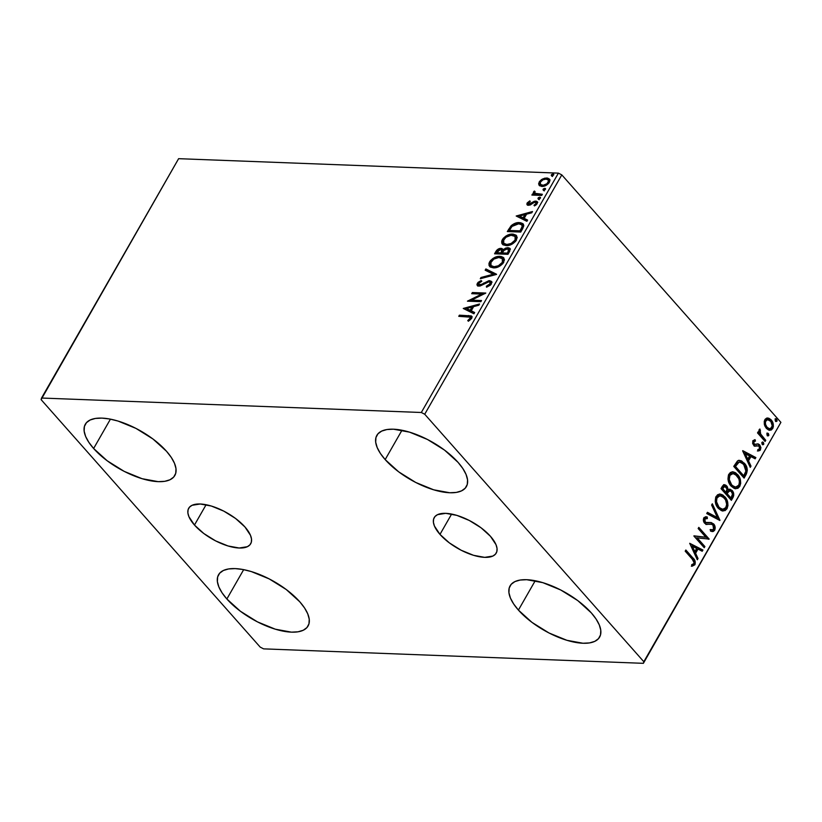 <?xml version="1.0" encoding="UTF-8"?>
<svg xmlns="http://www.w3.org/2000/svg" width="822" height="822" viewBox="0 0 822 822"><rect width="100%" height="100%" fill="white"/><g stroke="black" fill="none" stroke-linecap="round" stroke-linejoin="round"><path stroke-width="1.23" d="M194.465 525.042L206.106 504.718L194.465 525.042L188.926 516.699L187.889 512.979L188.074 509.763L189.481 507.174L192.04 505.304L200.219 503.999L211.367 506.044L223.779 511.12L235.565 518.466L244.946 526.964A35.726 15.022 29.8 0 1 250.7 543.753A35.726 15.022 29.8 0 1 226.369 545.438A35.726 15.022 29.8 0 1 194.465 525.042A35.726 15.022 29.8 0 1 188.7 508.253A35.726 15.022 29.8 0 1 213.042 506.578A35.726 15.022 29.8 0 1 244.946 526.964L250.484 535.317L251.511 539.027L251.327 542.243L249.929 544.832L247.36 546.702L239.181 548.007L228.043 545.962L215.631 540.886L203.835 533.54L194.465 525.042M439.976 534.392L451.617 514.069L439.976 534.392L434.437 526.039L433.41 522.33L433.595 519.114L434.992 516.514L437.561 514.654L445.74 513.339L456.878 515.384L469.29 520.47L481.086 527.816L490.457 536.314A35.726 15.022 29.8 0 1 496.221 553.103A35.726 15.022 29.8 0 1 471.879 554.778A35.726 15.022 29.8 0 1 439.976 534.392A35.726 15.022 29.8 0 1 434.222 517.593A35.726 15.022 29.8 0 1 458.553 515.918A35.726 15.022 29.8 0 1 490.457 536.314L495.995 544.657L497.033 548.377L496.837 551.593L495.44 554.182L492.881 556.052L484.703 557.357L473.554 555.312L461.142 550.226L449.357 542.88L439.976 534.392M385.169 459.59L401.979 430.245L385.169 459.59L380.381 453.415L377.185 447.538L375.685 442.174L375.952 437.53L377.976 433.79L381.685 431.098L386.915 429.546L393.481 429.207L409.572 432.156L427.491 439.493L444.517 450.096L458.06 462.365A51.581 21.691 29.8 0 1 466.372 486.614A51.581 21.691 29.8 0 1 431.231 489.028A51.581 21.691 29.8 0 1 385.169 459.59A51.581 21.691 29.8 0 1 376.856 435.341A51.581 21.691 29.8 0 1 411.997 432.927A51.581 21.691 29.8 0 1 458.06 462.365L462.848 468.54L466.043 474.417L467.543 479.781L467.276 484.425L465.252 488.165L461.553 490.857L456.313 492.409L449.747 492.748L433.656 489.799L415.737 482.463L398.711 471.859L385.169 459.59M226.862 598.991L243.672 569.646L226.862 598.991L222.074 592.816L218.868 586.939L217.378 581.575L217.645 576.931L219.669 573.191L223.368 570.489L228.608 568.947L235.174 568.608L242.829 569.482L251.265 571.557L269.184 578.894L286.21 589.497L299.753 601.766A51.581 21.691 29.8 0 1 308.065 626.004A51.581 21.691 29.8 0 1 272.925 628.429A51.581 21.691 29.8 0 1 226.862 598.991A51.581 21.691 29.8 0 1 218.549 574.742A51.581 21.691 29.8 0 1 253.69 572.328A51.581 21.691 29.8 0 1 299.753 601.766L304.541 607.931L307.736 613.818L309.236 619.182L308.969 623.826L306.945 627.566L303.236 630.258L298.006 631.81L291.43 632.149L275.349 629.2L257.43 621.864L240.404 611.249L226.862 598.991M93.626 448.493L110.425 419.148L93.626 448.493L88.838 442.318L85.632 436.441L84.142 431.077L84.409 426.433L86.433 422.693L90.132 419.991L95.373 418.449L101.938 418.11L109.593 418.984L118.029 421.059L135.949 428.396L152.974 438.999L166.506 451.268A51.581 21.691 29.8 0 1 174.819 475.506A51.581 21.691 29.8 0 1 139.689 477.931A51.581 21.691 29.8 0 1 93.626 448.493A51.581 21.691 29.8 0 1 85.313 424.244A51.581 21.691 29.8 0 1 120.444 421.83A51.581 21.691 29.8 0 1 166.506 451.268L171.295 457.443L174.5 463.32L176 468.684L175.723 473.328L173.699 477.068L170 479.76L164.76 481.312L158.194 481.651L142.103 478.702L124.184 471.366L107.158 460.752L93.626 448.493M518.415 610.088L535.214 580.743L518.415 610.088L513.627 603.913L510.421 598.036L508.921 592.672L509.198 588.028L511.222 584.288L514.921 581.596L520.151 580.044L526.727 579.705L542.818 582.654L560.738 589.991L577.763 600.594L591.295 612.863A51.581 21.691 29.8 0 1 599.608 637.112A51.581 21.691 29.8 0 1 564.467 639.526A51.581 21.691 29.8 0 1 518.415 610.088A51.581 21.691 29.8 0 1 510.102 585.839A51.581 21.691 29.8 0 1 545.233 583.425A51.581 21.691 29.8 0 1 591.295 612.863L596.084 619.038L599.289 624.915L600.779 630.279L600.512 634.923L598.488 638.663L594.789 641.355L589.549 642.907L582.983 643.246L566.892 640.297L548.973 632.961L531.947 622.357L518.415 610.088M643.379 663.323L780.9 422.364L643.821 661.72L424.717 414.237L561.796 174.881L780.9 422.364L561.796 174.881L558.395 173.134L421.316 412.49L41.542 398.033L178.621 158.677L558.395 173.134L178.621 158.677L41.1 399.636L260.204 647.12L263.605 648.866L643.379 663.323L643.821 661.72L424.717 414.237L421.316 412.49L41.542 398.033L41.1 399.636L260.204 647.12L263.605 648.866L643.379 663.323L780.9 422.364L643.379 663.323M539.047 185.176L541.883 186.419C544.647 186.553 547.144 185.217 549.353 182.392L549.373 179.032L546.712 177.984L547.308 178.651L543.178 179.638L547.308 178.651L546.712 177.984L542.592 178.97L543.178 179.638L539.787 182.679L543.178 179.638L542.592 178.97L539.191 182.001L539.787 182.679L539.633 185.844L539.787 182.679L539.191 182.001L539.047 185.176L541.431 186.389L545.798 185.525L549.045 182.874L549.949 180.521L549.456 179.134L547.555 178.076L544.739 178.179L541.595 179.535L539.489 181.539L538.616 183.809L539.242 185.412M541.708 195.43L542.366 194.28L534.999 193.489L534.495 192.451L535.101 191.629L534.372 191.033L533.293 192.584L534.002 193.961L532.553 193.91L531.896 195.061L541.708 195.43L542.366 194.28L534.732 193.273L535.101 191.629L534.372 191.033L533.529 191.896L534.002 193.961L532.553 193.91L531.896 195.061L541.708 195.43M528.998 203.671L529.676 204.832L528.402 203.003L530.282 201.565L529.83 200.856L527.025 203.281L526.943 204.534L528.043 205.264L530.2 205.007L534.053 202.469L535.646 202.346L535.913 203.702L533.981 205.243L534.516 205.932L536.961 203.979L537.475 202.109L536.232 201.133L534.475 201.246L528.875 204.133L528.289 203.25L530.282 201.565L529.83 200.856L527.272 202.849L527.755 203.692L528.638 202.674M522.72 228.588L523.809 225.701L522.936 223.707L520.603 222.721L516.678 222.834L511.12 225.742L507.308 231.547L520.727 232.061L522.72 228.588L523.193 223.964L519.463 222.608C516.802 222.33 514.027 223.379 511.12 225.742L507.308 231.547L520.727 232.061L522.72 228.588M503.126 249.878L501.071 248.367L501.667 249.035L498.368 250.022L496.365 252.354C497.772 250.073 499.54 248.974 501.667 249.035L501.071 248.367C498.944 248.306 497.176 249.405 495.769 251.686L496.365 252.354L495.512 253.834L496.365 252.354L495.769 251.686L494.567 253.803L507.986 254.306L510.257 249.282L509.65 248.203L507.914 247.648L505.52 248.131L503.126 249.878L501.831 248.47L498.923 248.747L496.755 250.258L494.567 253.803L507.986 254.306L509.702 251.316L509.835 248.378L507.914 247.648L503.126 249.878L502.766 249.004M496.457 274.445L485.884 268.948L485.165 270.202L493.272 274.229L481.004 277.476L480.284 278.73L496.57 274.26L485.884 268.948L485.165 270.202L493.272 274.229L481.004 277.476L480.284 278.73L496.457 274.445M481.517 300.533L471.53 300.153L485.802 293.053L472.373 292.54L471.715 293.69L481.733 294.071L467.43 301.171L480.86 301.684L481.517 300.533L471.53 300.153L485.802 293.053L472.373 292.54L471.715 293.69L481.733 294.071L467.43 301.171L480.86 301.684L481.517 300.533M467.687 316.665L469.927 316.953L470.431 317.826L467.749 320.58L468.448 321.197L471.725 318.227L472.013 316.871L471.283 315.925L459.416 315.175L458.758 316.326L470.225 317.179L470.235 318.391L467.749 320.58L468.448 321.197L471.612 318.433L471.736 316.265L459.416 315.175L458.758 316.326L467.687 316.665M463.259 308.456L473.934 313.768L474.654 312.514L471.232 310.808L473.636 306.606L478.825 305.239L479.545 303.986L463.259 308.456L473.934 313.768L474.654 312.514L471.232 310.808L473.636 306.606L478.825 305.239L479.545 303.986L463.259 308.456M491.371 283.95L491.484 281.545L488.885 280.672L481.076 284.618L478.949 284.864L478.661 283.405L481.538 281.463L481.219 280.528L478.065 282.367L476.924 284.659L477.901 285.933L480.038 286.025L488.864 281.802L490.097 282.398L490.056 283.754L486.357 286.241L486.511 287.197L490.415 285.142L491.371 283.95L491.351 281.371L489.542 280.651L481.63 284.34L478.63 284.648L479.226 285.316L480.089 285.645L478.661 283.405L481.538 281.463L481.219 280.528L477.294 283.333L477.253 285.491L478.897 286.128L488.864 281.802L489.994 282.254L489.943 283.98L486.357 286.241L486.511 287.197L491.371 283.95M493.426 267.869L498.81 266.647L502.797 263.677L504.492 259.793L503.331 257.44L501.112 256.474L497.361 256.577L493.077 258.355L490.498 260.574L488.987 263.245L489.059 265.506L490.426 267.068L493.426 267.869C497.218 268.064 500.649 266.225 503.732 262.362L503.681 257.779L499.951 256.351C496.118 256.135 492.655 257.985 489.563 261.91L489.583 266.369L493.426 267.869M506.167 245.614L511.551 244.401L515.548 241.432L517.233 237.548L516.072 235.184L513.288 234.147L510.102 234.332L505.818 236.109L503.239 238.329L501.728 241L501.8 243.261L503.167 244.822L506.167 245.614C509.959 245.819 513.39 243.98 516.473 240.116L516.422 235.534L512.692 234.106C508.859 233.89 505.396 235.739 502.304 239.664L502.324 244.124L506.167 245.614M516.195 216.011L526.881 221.324L527.601 220.07L524.179 218.364L526.583 214.162L531.762 212.795L532.481 211.542L516.195 216.011L526.881 221.324L527.601 220.07L524.179 218.364L526.583 214.162L531.762 212.795L532.481 211.542L516.195 216.011M538.677 199.037L540.003 198.534L540.373 197.383L538.451 197.629L537.968 198.451L538.677 199.037L540.342 198.123L539.777 197.116L538.102 198.04L538.677 199.037L538.102 198.04M543.732 190.221L545.048 189.707L545.428 188.567L543.496 188.803L543.023 189.635L543.732 190.221L545.397 189.296L544.822 188.3L543.157 189.214L543.732 190.221L543.157 189.214M551.963 175.836L553.288 175.322L553.668 174.182L551.737 174.418L551.264 175.25L551.963 175.836L553.638 174.911L553.062 173.915L551.398 174.829L551.963 175.836L551.398 174.829M767.871 418.028L764.85 419.713L764.326 424.234L764.871 426.002L766.371 428.385L768.673 430.05L771.272 430.019L772.824 428.313L773.389 426.31L772.69 422.313L770.841 419.559L768.786 418.223L766.618 418.151L765.138 419.271L764.265 421.296L764.326 424.234L766.371 428.385L769.916 430.296L772.69 428.57C773.872 425.221 773.368 422.344 771.211 419.95L767.656 418.018M765.087 441.465L765.744 440.315L760.299 433.554L759.826 431.766L760.442 430.481L759.734 429.105L758.922 430.42L759.292 433.019L758.172 431.756L757.514 432.906L765.087 441.465L765.744 440.315L760.71 434.324L759.949 429.022L759.189 429.608L759.292 433.019L758.172 431.756L757.514 432.906L765.087 441.465M757.535 443.911L754.247 444.445L753.096 443.49L753.024 441.681L753.404 443.942L754.164 443.972L753.784 441.712L753.024 441.681L754.658 441.106L754.411 439.749L754.658 441.095L753.024 441.681L755.428 441.137L755.161 439.729L752.818 440.736L752.685 443.736L754.925 446.12L758.922 445.894L759.764 448.154L759.179 449.285L757.833 449.552L758.151 451.001L760.042 450.425L760.936 447.713L759.734 444.897L758.11 443.911L755.017 444.476L753.856 443.51L753.784 441.712L755.428 441.137L755.161 439.729L752.818 440.736L753.548 445.164L755.367 446.182M746.099 474.613L747.352 470.02L745.605 464.872L741.629 460.957L739.266 460.361L737.673 460.844L733.748 466.393L744.105 478.096L746.099 474.613L745.328 474.592L743.633 477.551L745.328 474.592L746.099 474.613C748.01 470.205 747.424 466.393 744.331 463.187L739.584 460.361L737.457 460.988L733.748 466.393L744.105 478.096L746.099 474.613M731.364 500.341L733.707 495.594L732.669 491.145L730.244 489.275L728.158 489.871L727.336 486.758L725.651 485.052L723.75 484.836L722.425 486.162L721.007 488.638L731.364 500.341L733.08 497.351C734.169 494.731 733.861 492.45 732.155 490.498L729.864 489.224L728.158 489.871L726.761 485.977L724.49 484.703L721.007 488.638L731.364 500.341M719.836 520.48L712.325 503.783L711.605 505.037L717.39 517.562L707.444 512.312L706.725 513.565L719.949 520.285L712.325 503.783L711.605 505.037L717.39 517.562L707.444 512.312L706.725 513.565L719.836 520.48M704.896 546.558L697.19 537.855L709.181 539.088L698.813 527.375L698.155 528.525L705.882 537.259L693.871 536.006L704.238 547.709L704.896 546.558L703.766 547.175L704.896 546.558L697.19 537.855L709.181 539.088L698.813 527.375L698.155 528.525L705.882 537.259L693.871 536.006L704.238 547.709L704.896 546.558M692.093 558.95L694.097 562.587L693.583 563.902L691.641 564.745L692.103 566.224L694.919 564.755L694.98 560.809L685.856 550.01L685.199 551.161L692.093 558.95C693.562 560.029 694.148 561.57 693.85 563.563L691.641 564.745L692.103 566.224L694.919 564.755C695.689 561.858 695.001 559.577 692.854 557.912L685.856 550.01L685.199 551.161L692.093 558.95M689.699 543.301L697.313 559.792L698.032 558.539L695.597 553.257L698.001 549.055L702.204 551.264L702.923 550.01L689.699 543.301L697.313 559.792L698.032 558.539L695.597 553.257L698.001 549.055L702.204 551.264L702.923 550.01L689.699 543.301M710.999 524.272L708.256 524.313L711.76 524.302L712.993 525.073L713.558 529.152L712.037 529.923L710.485 529.543L710.475 531.074L712.438 531.577L714.667 530.272L715.191 527.724L714.133 524.539L711.4 522.597L707.054 522.905L705.317 522.093L704.701 519.463L705.399 518.548L707.352 518.6L707.228 516.976L704.146 517.428L703.457 520.829L706.098 524.323L711.42 524.231L713.147 525.258L713.681 528.916L712.88 529.779L710.485 529.543L710.475 531.074L713.229 531.485L714.667 530.272L712.037 531.536M718.325 508.345L721.48 510.668L725.055 510.626L727.028 508.674L727.953 505.53L727.645 502.17L725.754 497.916L722.815 494.998L720.483 494.125L717.616 494.731L715.736 497.176L715.232 501.328L716.363 505.345L718.325 508.345L723.134 510.996L727.028 508.674C728.59 504.02 727.871 500.053 724.86 496.786L720.021 494.084L716.085 496.467C714.575 501.132 715.315 505.098 718.325 508.345M731.066 486.1L734.221 488.412L737.796 488.381L739.769 486.429L740.694 483.285L740.386 479.925L738.495 475.661L735.556 472.753L733.224 471.879L730.357 472.486L728.477 474.931L727.973 479.082L729.104 483.1L731.066 486.1L735.875 488.751L739.769 486.429C741.331 481.774 740.612 477.808 737.601 474.541L732.762 471.838L728.826 474.212C727.316 478.887 728.056 482.843 731.066 486.1M742.646 450.857L750.26 467.358L750.979 466.105L748.534 460.813L750.938 456.611L755.141 458.82L755.86 457.577L742.749 450.662L750.26 467.358L750.979 466.105L748.534 460.813L750.938 456.611L755.141 458.82L755.86 457.577L742.646 450.857M762.271 444.281L763.361 444.62L763.833 443.788L762.662 441.959L761.85 442.585L762.004 443.89L763.679 444.301L763.371 442.359L761.953 442.349L762.271 444.281L763.679 444.301M767.327 435.455L768.416 435.794L768.889 434.972L767.717 433.132L766.905 433.759L767.06 435.064L768.734 435.475L768.426 433.543L767.008 433.523L767.327 435.455L768.734 435.475M775.557 421.07L776.656 421.409L777.129 420.587L775.947 418.747L775.146 419.374L775.29 420.679L776.975 421.09L776.656 419.158L775.249 419.138L775.557 421.07L776.975 421.09M691.723 566.163L694.261 564.509L694.21 560.779L685.569 550.514L692.083 557.881L692.854 557.912L692.083 557.881C694.23 559.546 694.919 561.827 694.148 564.724L691.333 566.194M689.781 543.465L702.923 550.01L701.598 550.946L702.152 549.99L689.781 543.465M697.231 549.024L698.001 549.055L697.231 549.024L694.826 553.227L695.597 553.257L694.826 553.227L697.272 558.518L698.032 558.539L696.964 559.042L694.826 553.227L697.231 549.024M691.487 545.993L694.045 551.531L694.816 551.562L694.045 551.531L691.487 545.993L696.655 548.346L694.816 551.562L692.258 546.024L691.487 545.993M693.974 535.831L705.882 537.259L693.974 535.831M698.525 527.888L708.41 539.057L709.181 539.088L708.297 539.253L698.525 527.888M696.419 537.824L697.19 537.855L696.419 537.824L704.125 546.538L696.419 537.824M710.485 529.779L711.626 529.882M710.506 524.189L711.76 524.302M705.523 516.761L707.228 516.976L705.923 516.75L703.817 517.881C703.057 519.987 703.344 521.795 704.701 523.285L707.023 524.528M709.622 524.159L705.851 524.446M706.17 518.405L704.105 519.072L707.352 518.6L707.228 516.976L706.458 516.946L706.571 518.435L706.458 516.946L705.564 516.761M705.317 522.093L704.875 519.103L704.105 519.072L704.557 522.062L707.054 522.905L705.317 522.093M710.27 522.515L713.671 523.943L710.67 522.525L704.937 522.422L703.848 519.843L705.286 518.363M714.667 530.272C715.541 527.827 715.212 525.72 713.671 523.943L712.9 523.912C714.452 525.69 714.78 527.796 713.897 530.241L714.667 530.272M711.903 531.546L714.092 529.871L714.297 526.81L712.653 523.655L710.013 522.494M712.037 529.923L710.105 529.656M707.28 512.609L717.39 517.562L707.28 512.609M711.914 504.513L719.096 520.09L711.914 504.513M719.435 520.264L719.949 520.285L719.435 520.264M719.64 494.084L724.1 496.755C727.1 500.023 727.819 503.989 726.268 508.654L722.744 510.965M722.497 510.965L723.113 510.935M724.141 510.668L726.895 507.174L726.874 502.15L724.1 496.755L719.702 494.094M722.641 509.291L718.592 507.575M720.349 495.769L716.404 497.587L720.349 495.769L724.203 497.937C726.638 500.557 727.213 503.752 725.949 507.513L722.836 509.332L718.212 507.164L716.866 505.232L715.757 501.78L715.921 498.79L717.133 496.652L719.363 495.738M718.212 507.164L722.076 509.311L718.983 507.195C716.558 504.574 715.962 501.389 717.174 497.608L716.404 497.587C715.191 501.358 715.798 504.554 718.212 507.164L718.983 507.195L716.527 501.81L716.897 498.183L719.548 495.841L722.569 496.509L725.549 499.868L726.71 504.389L725.61 508.027L722.446 509.301M724.12 484.723L726.761 485.977L725.99 485.946L727.388 489.84L728.158 489.871L727.388 489.84L726.288 486.316L723.627 484.672M729.484 489.244L731.395 490.467C733.101 492.419 733.399 494.7 732.31 497.32L733.08 497.351L732.31 497.32L730.892 499.807L732.7 496.488L732.905 493.621L731.652 490.785L729.474 489.244M729.946 490.806L727.85 491.33L728.611 491.361L727.85 491.33L726.679 493.025L727.439 493.056L726.34 493.611L729.946 490.806L731.498 491.648C732.71 493.19 732.782 494.865 731.714 496.673L730.964 497.988L730.193 497.957L726.34 493.611L727.85 491.33L729.33 490.785M724.819 486.377L721.963 488.658L724.819 486.377L726.114 487.148C727.285 488.566 727.378 490.138 726.381 491.854L725.281 492.409L721.963 488.658L723.946 486.347M726.052 492.44L721.963 488.658L726.052 492.44L722.723 488.689L724.706 486.377L726.997 488.823L726.052 492.44M730.964 497.988L726.34 493.611L730.964 497.988L727.11 493.642L729.33 490.898L731.19 491.34L732.494 494.063L730.964 497.988M732.381 471.838L736.841 474.51C739.841 477.777 740.56 481.743 739.009 486.398L735.485 488.72M735.238 488.72L735.854 488.689M736.882 488.422L739.636 484.918L739.615 479.894L736.841 474.51L732.443 471.849M735.382 487.035L731.724 485.699L728.693 480.593L729.001 475.619L730.306 474.068L732.104 473.493M733.09 473.523L729.155 475.332C727.932 479.113 728.539 482.298 730.953 484.918L731.724 484.949L729.268 479.565L729.915 475.363L733.09 473.523L736.944 475.691C739.379 478.312 739.954 481.507 738.69 485.268L735.577 487.086L730.953 484.918L734.817 487.056L731.724 484.949C729.299 482.329 728.703 479.134 729.915 475.363L732.289 473.585L735.31 474.263L738.814 478.774L739.44 481.743L738.968 484.703L737.488 486.593L735.187 487.056M739.194 460.361L743.561 463.156C746.653 466.362 747.239 470.174 745.328 474.592L746.582 470.821L745.554 466.146L742.04 461.697L738.495 460.33M734.704 466.413L736.995 462.961L739.153 462.067L737.324 462.673L734.704 466.413L742.934 475.712L734.704 466.413L735.464 466.434L734.704 466.413M743.705 475.743L735.464 466.434L735.896 465.684L735.135 465.653L735.896 465.684L738.084 462.704L737.324 462.673L739.913 462.098L743.674 464.327L745.914 471.129L743.705 475.743L742.934 475.712L743.705 475.743L735.464 466.434L739.142 462.067L742.43 463.146L745.297 466.793L745.914 471.129L743.705 475.743M742.718 451.021L755.86 457.577L754.545 458.512L755.089 457.546L742.718 451.021M750.178 456.58L750.938 456.611L750.178 456.58L747.773 460.782L748.534 460.813L747.773 460.782L750.209 466.074L750.979 466.105L749.911 466.598L747.773 460.782L750.178 456.58M744.424 453.559L746.982 459.087L747.753 459.118L746.982 459.087L744.424 453.559L749.602 455.902L747.753 459.118L745.194 453.58L744.424 453.559M754.658 441.106L755.428 441.137M754.976 444.404L754.247 444.445L755.017 444.476M754.247 444.445L755.685 444.178M758.346 443.952L757.586 443.921L758.973 444.866L757.915 443.89M758.346 446.058L755.993 445.863L759.117 446.089L759.528 448.874L757.833 449.552L758.151 451.001L760.535 449.788L759.734 444.897L758.973 444.866L759.764 449.768L760.535 449.788L757.391 450.97M754.925 446.12L754.154 446.089M754.617 446.151L756.723 445.596M758.038 450.99L759.62 449.994L760.175 447.682L759.158 445.092L757.35 443.88M758.685 450.805L759.281 450.394M763.371 442.359L761.953 442.349M762.6 442.328L762.621 444.579L762.6 442.328M757.884 432.269L759.292 433.019L757.884 432.269M759.323 429.413L760.442 430.481L759.24 430.82L760.011 430.841L759.24 430.82L759.939 434.293L760.71 434.324L759.939 434.293L762.436 437.407L765.744 440.315L764.614 440.921L764.984 440.284L759.528 433.523L759.323 429.413M767.306 433.215L768.426 433.543L767.008 433.523M768.426 433.543L767.656 433.513L767.676 435.752M767.645 435.763L768.087 434.396L766.947 433.102M772.618 425.015L770.769 420.309L767.111 417.997L770.44 419.919C772.608 422.313 773.101 425.19 771.92 428.539L769.515 430.255M769.464 430.266L771.622 429.002L772.649 425.868M768.611 428.683L766.022 426.916L764.635 423.782L764.912 420.926L766.772 419.569M767.83 419.6L765.015 420.741L767.83 419.6L770.553 421.1C772.187 422.868 772.588 425.005 771.755 427.522L769.731 428.745L766.268 427.214L769.341 428.704M767.039 427.245C765.405 425.477 764.984 423.32 765.785 420.772L765.015 420.741C764.213 423.289 764.635 425.447 766.268 427.214L767.039 427.245L765.508 424.316L765.446 421.583L767.532 419.6L770.8 421.398L772.248 425.817L770.676 428.56L769.382 428.704L767.039 427.245M775.536 418.83L776.656 419.158L775.249 419.138M776.656 419.158L775.896 419.128L775.917 421.367M775.886 421.378L776.328 420.011L775.187 418.717M696.655 548.346L694.816 551.562L692.258 546.024L696.655 548.346M749.602 455.902L747.753 459.118L745.194 453.58L749.602 455.902M472.188 316.799L460.001 315.843L459.714 316.357L459.416 315.175L460.001 315.843L469.074 316.182L468.478 315.514L471.951 316.634M470.729 317.765L470.698 319.255L468.345 321.248L470.194 319.809L469.609 319.142L470.194 319.809L470.821 319.059L470.225 317.179M464.132 308.887L478.979 304.962L464.132 308.887M471.828 311.476L474.489 312.802L471.828 311.476M467.143 309.154L470.729 310.932L472.568 307.716L471.982 307.048L472.568 307.716L470.729 310.932L466.547 308.486L471.982 307.048L470.133 310.264L467.143 309.154M468.93 301.232L482.319 294.738L481.733 294.071L482.319 294.738L468.93 301.232M472.671 293.731L472.373 292.54L472.969 293.207L484.929 293.66L472.969 293.207L472.671 293.731M472.116 300.821L471.53 300.153L472.116 300.821L481.158 301.16L472.116 300.821M490.508 282.84L490.21 285.09L486.973 287.042L486.357 286.241L486.953 286.909L490.529 284.648L489.994 282.254M477.613 285.789L477.294 283.333L477.89 284.001L481.815 281.196L478.229 283.498L477.777 286.077M479.503 284.977L480.089 285.645L482.226 285.008L481.63 284.34L482.226 285.008L484.374 283.641L483.788 282.974L484.374 283.641L490.138 281.319L489.542 280.651L491.597 281.74M492.08 282.213L488.782 281.473L481.671 285.285L479.154 285.224M481.435 278.432L481.004 277.476L481.589 278.144L493.858 274.897L493.272 274.229L493.858 274.897L481.435 278.432M485.925 270.582L486.48 269.616L485.884 268.948L496.283 274.497L486.48 269.616L485.925 270.582M489.912 266.698L490.159 262.578L489.563 261.91L490.159 262.578C493.251 258.653 496.714 256.803 500.547 257.029L503.948 258.129L501.708 257.142L497.947 257.245M496.889 257.533L493.673 259.033L490.58 261.91L489.439 264.787L490.159 267.016M502.992 259.403L503.537 260.944L502.92 263.019L502.334 262.352L498.379 265.763L494.084 266.718L494.669 267.386L490.97 265.496L490.518 262.989L493.806 259.105L498.79 257.502L502.334 258.653L502.334 262.352C499.858 265.434 497.105 266.883 494.084 266.718L491.011 265.537L490.97 261.91C493.477 258.807 496.252 257.337 499.293 257.502L501.081 257.831L502.797 259.423L502.334 262.352L502.92 263.019L501.718 264.561L498.975 266.431L495.666 267.366L492.881 267.058L491.309 265.794M491.011 265.537L494.669 267.386C497.7 267.551 500.444 266.102 502.92 263.019L502.334 258.653M510.246 248.871L507.01 248.491L503.722 250.546L508.499 248.316L507.914 247.648L510.092 248.758M500.988 249.056L500.269 249.179M499.519 249.415L498.749 249.785M497.998 250.289L497.351 250.926M509.26 250.32L508.839 249.754L509.26 251.049L507.862 253.772L502.869 253.587L502.283 252.919L503.814 250.515L507.256 248.799L508.469 249.282L508.027 251.789L508.613 252.457L509.054 249.96L508.469 249.282M501.985 250.433L502.468 251.368L501.492 253.536L497.187 253.371L496.601 252.703L500.444 249.518L501.646 249.98L501.235 252.282L501.831 252.95L502.242 250.648L501.646 249.98M501.235 252.282L501.492 253.536L501.235 252.282L500.906 252.868L496.601 252.703L497.187 253.371L501.492 253.536L500.906 252.868L496.601 252.703L498.091 250.433L500.043 249.528L501.821 250.268L501.235 252.282M508.027 251.789L507.266 253.104L507.862 253.772L508.613 252.457L508.027 251.789L507.266 253.104L502.283 252.919L502.869 253.587L507.862 253.772L507.266 253.104L502.283 252.919L504.194 250.114L506.424 248.871L508.674 249.652L508.027 251.789M502.653 244.453L502.9 240.332L502.304 239.664L502.9 240.332C505.992 236.407 509.455 234.558 513.288 234.773L516.689 235.883L514.449 234.897L510.688 235M509.63 235.277L506.414 236.777L503.321 239.654L502.18 242.541L502.9 244.771M515.733 237.157L516.278 238.699L515.661 240.764L515.075 240.096L511.12 243.507L506.825 244.463L507.41 245.141L503.711 243.25L503.259 240.743L505.992 237.229L511.027 235.277L515.075 236.407L515.075 240.096C512.599 243.178 509.846 244.637 506.825 244.463L503.752 243.291L503.711 239.664C506.218 236.551 508.993 235.082 512.034 235.256L513.822 235.585L515.538 237.178L515.075 240.096L515.661 240.764L514.459 242.315L511.716 244.175L508.407 245.11L505.622 244.812L504.05 243.548M503.752 243.291L507.41 245.141C510.441 245.305 513.185 243.846 515.661 240.764L515.075 236.407M523.522 224.375L519.576 223.265L514.891 224.272L511.52 226.615L508.253 231.588L509.188 229.955L508.602 229.287L509.188 229.955L511.716 226.41L511.12 225.742L511.716 226.41C514.613 224.046 517.398 222.998 520.049 223.276L523.47 224.324M522.289 225.444L522.689 227.386L520.603 231.527L509.928 231.126L520.603 231.527L520.007 230.859L509.342 230.458L509.928 231.126L509.342 230.458L512.044 226.399L518.795 223.759L521.703 224.776L522.73 227.201L521.703 224.776L522.145 226.533L520.716 229.626L521.312 230.294L522.73 227.201L522.145 226.533L520.007 230.859L520.603 231.527L521.312 230.294L520.716 229.626L520.007 230.859L509.342 230.458L512.044 226.399L514.593 224.601L518.415 223.748L521.703 224.766M517.069 216.453L531.926 212.518L517.069 216.453M524.765 219.032L527.436 220.358L524.765 219.032M520.079 216.72L523.676 218.498L525.515 215.272L524.919 214.604L525.515 215.272L523.676 218.498L519.494 216.042L524.919 214.604L523.08 217.82L520.079 216.72M529.091 204.164L530.724 204.586L529.091 204.164L528.402 203.003M531.803 202.808L530.139 203.918L530.724 204.586L532.399 203.476L531.803 202.808L532.399 203.476L534.608 202.068L534.023 201.4L531.803 202.808M535.882 205.089L536.509 204.37L535.913 203.702L533.981 205.243L534.567 205.911L533.981 205.243L534.516 205.932L537.198 203.62L537.208 201.637L534.023 201.4L534.608 202.068L536.345 201.75L535.749 201.082L537.444 202.027M528.947 202.438L527.488 205.068L527.159 203.024L527.118 204.801L528.474 205.315L534.053 202.469L535.143 202.233L536.499 203.209M535.143 202.233L535.739 202.9M527.436 204.657L527.539 205.202M536.006 202.942L536.704 203.774L535.646 205.284M537.609 202.13L535.071 201.914L530.724 204.586L528.978 204.514M539.263 199.705L538.698 198.708L540.362 197.794L539.777 197.116L540.465 197.804M540.342 198.123L539.777 197.116M540.557 197.814L538.564 199.13M534.598 194.629L532.851 195.091L532.553 193.91L534.598 194.629L533.529 191.896L534.125 192.564L534.958 191.701L534.372 191.033L534.988 191.721L533.961 192.923L534.228 194.269M534.732 193.273L536.396 194.516L535.81 193.848L536.396 194.516L539.664 194.824L539.068 194.156L542.006 194.917L535.584 194.167M538.821 194.783L537.989 194.732M533.889 193.252L533.961 193.828M544.318 190.889L543.753 189.882L545.418 188.968L544.822 188.3L545.52 188.978M545.397 189.296L544.822 188.3M545.603 188.988L543.619 190.303M549.538 179.319L547.308 178.651L549.63 179.391M540.465 184.477L543.147 185.936C545.192 186.07 547.051 185.094 548.736 183.018L548.14 182.35C546.466 184.426 544.596 185.402 542.551 185.269L540.465 184.477L540.403 182.052C542.119 179.977 544.01 179.011 546.065 179.134L548.161 179.956L548.736 183.018L548.757 180.624L549.055 182.299L548.233 183.738L544.534 185.813L541.04 185.114M552.559 176.504L551.994 175.497L553.658 174.583L553.062 173.915L553.751 174.593M553.638 174.911L553.062 173.915M553.843 174.603L551.86 175.918M471.982 307.048L470.133 310.264L466.547 308.486L471.982 307.048M524.919 214.604L523.08 217.82L519.494 216.042L524.919 214.604M546.065 179.134L548.161 179.946L548.551 180.963L546.979 183.707L543.229 185.258L540.444 184.447L540.033 183.08L540.917 181.333L543.126 179.771L546.065 179.134M421.316 412.49L558.395 173.134L561.796 174.881L424.717 414.237L421.316 412.49M710.67 522.525L709.91 522.494M720.021 494.084L719.26 494.053M723.134 510.996L722.363 510.965M722.836 509.332L722.076 509.311M724.49 484.703L723.72 484.672M729.864 489.224L729.104 489.203M732.762 471.838L732.001 471.807M735.875 488.751L735.104 488.72M735.577 487.086L734.817 487.056M763.022 444.692L762.261 444.661M768.077 435.865L767.306 435.835M769.731 428.745L768.96 428.714M776.317 421.481L775.547 421.46M491.351 281.371L491.936 282.038M509.835 248.378L510.421 249.045M528.423 203.897L529.019 204.565M537.208 201.637L537.793 202.304M538.112 198.821L538.698 199.489M543.167 189.995L543.753 190.663M549.373 179.032L549.959 179.699M548.161 179.956L548.757 180.624M551.398 175.61L551.994 176.278"/></g></svg>
